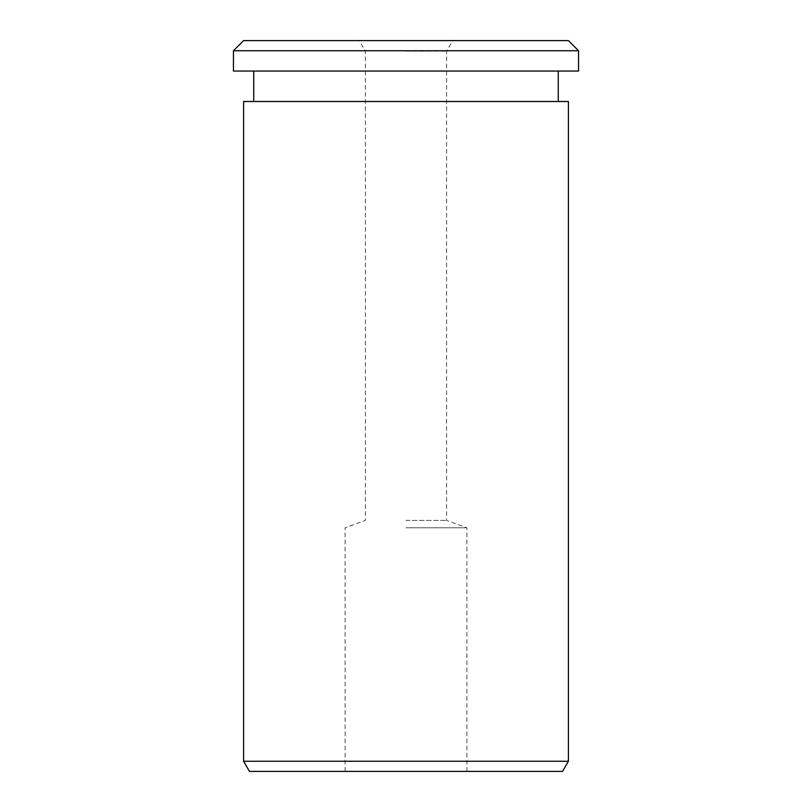 <?xml version="1.0" encoding="UTF-8"?>
<svg xmlns="http://www.w3.org/2000/svg" width="812" height="812" viewBox="0 0 812 812"><rect width="100%" height="100%" fill="white"/><g stroke="black" fill="none" stroke-linecap="round" stroke-linejoin="round"><path stroke-width="0.61" stroke-dasharray="4.06 3.04" d="M568.4 40.6L243.6 40.6M578.55 50.75L233.45 50.75M578.55 71.05L233.45 71.05M568.4 101.5L243.6 101.5M568.4 761.25L243.6 761.25M562.543 771.4L249.457 771.4M406 527.8L466.9 527.8L406 527.8M406 520.411L446.6 520.411L406 520.411M406 51.146L446.6 51.146L406 51.146M406 101.5L558.25 101.5L406 101.5M466.9 771.4L466.9 527.8L446.6 520.411L446.6 51.146L452.69 40.6M345.1 771.4L345.1 527.8L365.4 520.411L365.4 51.146L359.31 40.6"/><path stroke-width="1.22" d="M243.6 40.6L568.4 40.6L578.55 50.75L233.45 50.75L243.6 40.6M233.45 50.75L233.45 71.05L578.55 71.05L578.55 50.75M243.6 761.25L568.4 761.25L568.4 101.5L243.6 101.5L243.6 761.25L249.457 771.4L562.543 771.4L568.4 761.25M253.75 101.5L253.75 71.05M558.25 101.5L558.25 71.05"/></g></svg>
